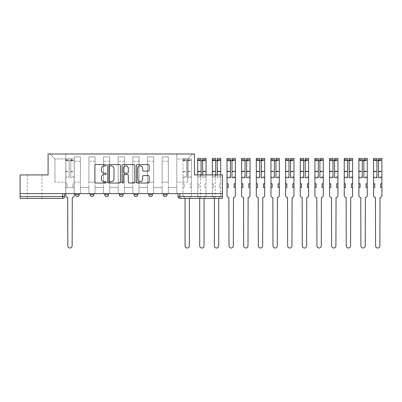 <?xml version="1.0" encoding="UTF-8"?>
<svg xmlns="http://www.w3.org/2000/svg" width="402" height="402" viewBox="0 0 402 402"><rect width="100%" height="100%" fill="white"/><g stroke="black" fill="none" stroke-linecap="round" stroke-linejoin="round"><path stroke-width="0.3" stroke-dasharray="2.01 1.51" d="M106.239 165.232A0.643 0.643 0 0 0 105.595 164.584L95.797 164.584A0.92 0.92 0 0 0 94.877 165.508L94.877 182.106A0.92 0.92 0 0 0 95.797 183.026L105.595 183.026A0.643 0.643 0 0 0 106.239 182.382A0.643 0.643 0 0 0 105.595 181.734L104.329 181.734A2.95 2.95 0 0 1 101.379 178.784L101.379 177.403A2.95 2.95 0 0 1 104.329 174.453L105.595 174.453A0.643 0.643 0 0 0 106.239 173.805A0.643 0.643 0 0 0 105.595 173.161L104.329 173.161A2.95 2.95 0 0 1 101.379 170.207L101.379 168.825A2.95 2.95 0 0 1 104.329 165.875L105.595 165.875A0.643 0.643 0 0 0 106.239 165.232M207.879 198.417L200.553 198.417L207.879 198.417M207.879 174.93L200.553 174.93L207.879 174.93M34.662 198.417L27.331 198.417L34.662 198.417M34.662 174.93L27.331 174.93L34.662 174.93M163.353 193.628L167.111 193.628L163.353 193.628M148.7 193.628L152.458 193.628L148.7 193.628M134.047 193.628L137.806 193.628L134.047 193.628L134.047 194.658L137.806 194.658M123.148 193.628L119.394 193.628L123.148 193.628L123.148 194.658A1.879 1.879 0 0 1 121.268 196.538M104.736 193.628L108.495 193.628L108.495 194.658A1.879 1.879 0 0 1 106.615 196.538A1.879 1.879 0 0 1 104.736 194.658L104.736 193.628L108.495 193.628M90.083 193.628L93.842 193.628L90.083 193.628M75.43 193.628L79.189 193.628L75.43 193.628L75.43 194.658L79.189 194.658M222.442 193.628L20.1 193.628L20.1 174.93L48.094 174.93L48.094 153.986L194.447 153.986L194.447 174.93L222.442 174.93L222.442 196.538L178.011 196.538A1.879 1.879 0 0 0 179.89 198.417L222.442 198.417L222.442 196.538M20.1 193.628L62.652 193.628L20.1 193.628L20.1 198.417L62.652 198.417A1.879 1.879 0 0 0 64.531 196.538L20.1 196.538M74.209 161.217L74.209 182.166L74.209 161.217L80.41 161.217L80.41 156.896L80.41 182.166L80.41 161.217L74.209 161.217M74.209 193.628L74.209 156.896L80.41 156.896L74.209 156.896L74.209 193.628L74.209 187.518L65.752 187.518L74.209 187.518L74.209 193.628L65.752 193.628L65.752 153.986L176.79 153.986L49.974 153.986L65.752 153.986L65.752 182.166L65.752 158.961L54.948 158.961L65.752 158.961L65.752 153.986L65.752 193.628L65.752 187.518L65.752 193.628L74.209 193.628M80.41 193.628L80.41 156.896L74.209 156.896L80.41 156.896L80.41 193.628L80.41 187.518L88.862 187.518L80.41 187.518L80.41 193.628L88.862 193.628L88.862 156.896L88.862 161.217L88.862 156.896L95.063 156.896L95.063 161.217L95.063 156.896L88.862 156.896L88.862 193.628L88.862 187.518L88.862 193.628L80.41 193.628M88.862 182.166L88.862 161.217L88.862 182.166L95.063 182.166L95.063 161.217L95.063 182.166L88.862 182.166M95.063 193.628L95.063 156.896L88.862 156.896L95.063 156.896L95.063 193.628L95.063 187.518L103.515 187.518L95.063 187.518L95.063 193.628L103.515 193.628L103.515 156.896L103.515 161.217L103.515 156.896L109.716 156.896L109.716 161.217L109.716 156.896L103.515 156.896L103.515 193.628L103.515 187.518L103.515 193.628L95.063 193.628M103.515 182.166L103.515 161.217L103.515 182.166L109.716 182.166L109.716 161.217L109.716 182.166L103.515 182.166M109.716 193.628L109.716 156.896L103.515 156.896L109.716 156.896L109.716 193.628L109.716 187.518L118.173 187.518L109.716 187.518L109.716 193.628L118.173 193.628L118.173 156.896L118.173 161.217L118.173 156.896L124.369 156.896L124.369 161.217L124.369 156.896L118.173 156.896L118.173 193.628L118.173 187.518L118.173 193.628L109.716 193.628M118.173 182.166L118.173 161.217L118.173 182.166L124.369 182.166L124.369 161.217L124.369 182.166L118.173 182.166M124.369 193.628L124.369 156.896L118.173 156.896L124.369 156.896L124.369 193.628L124.369 187.518L132.826 187.518L124.369 187.518L124.369 193.628L132.826 193.628L132.826 156.896L132.826 161.217L132.826 156.896L139.027 156.896L139.027 161.217L139.027 156.896L132.826 156.896L132.826 193.628L132.826 187.518L132.826 193.628L124.369 193.628M132.826 182.166L132.826 161.217L132.826 182.166L139.027 182.166L139.027 161.217L139.027 182.166L132.826 182.166M139.027 193.628L139.027 156.896L132.826 156.896L139.027 156.896L139.027 193.628L139.027 187.518L147.479 187.518L139.027 187.518L139.027 193.628L147.479 193.628L147.479 156.896L147.479 161.217L147.479 156.896L153.68 156.896L153.68 161.217L153.68 156.896L147.479 156.896L147.479 193.628L147.479 187.518L147.479 193.628L139.027 193.628M147.479 182.166L147.479 161.217L147.479 182.166L153.68 182.166L153.68 161.217L153.68 182.166L147.479 182.166M153.68 193.628L153.68 156.896L147.479 156.896L153.68 156.896L153.68 193.628L153.68 187.518L162.132 187.518L153.68 187.518L153.68 193.628L162.132 193.628L162.132 156.896L162.132 161.217L162.132 156.896L168.332 156.896L168.332 161.217L168.332 156.896L162.132 156.896L162.132 193.628L162.132 187.518L162.132 193.628L153.68 193.628M162.132 182.166L162.132 161.217L162.132 182.166L168.332 182.166L168.332 161.217L168.332 182.166L162.132 182.166M168.332 193.628L168.332 156.896L162.132 156.896L168.332 156.896L168.332 193.628L168.332 187.518L176.79 187.518L168.332 187.518L168.332 193.628L176.79 193.628L176.79 153.986L192.568 153.986L176.79 153.986L176.79 158.961L187.588 158.961L176.79 158.961L176.79 182.166L176.79 153.986L176.79 193.628L168.332 193.628L176.79 193.628L176.79 187.518L176.79 193.628L168.332 193.628M74.209 182.166L80.41 182.166L74.209 182.166M54.948 182.166L54.948 158.961L54.948 182.166L65.752 182.166L54.948 182.166M187.588 182.166L187.588 158.961L192.568 153.986L187.588 158.961L187.588 182.166L176.79 182.166L187.588 182.166M179.89 193.628L178.011 193.628L179.89 193.628L179.89 198.417M62.652 193.628L64.531 193.628L62.652 193.628L62.652 198.417M152.458 194.658L148.7 194.658A1.879 1.879 0 0 0 150.579 196.538M167.111 194.658L163.353 194.658A1.879 1.879 0 0 0 165.232 196.538M49.974 153.986L54.948 158.961L49.974 153.986M120.464 182.106L120.464 165.508A0.92 0.92 0 0 0 119.54 164.584L108.661 164.584A0.92 0.92 0 0 0 107.741 165.508L107.741 182.106A0.92 0.92 0 0 0 108.661 183.026L119.54 183.026A0.92 0.92 0 0 0 120.464 182.106M109.676 165.875A0.643 0.643 0 0 0 109.032 166.518L109.032 181.091A0.643 0.643 0 0 0 109.676 181.734L111.012 181.734A2.95 2.95 0 0 0 113.962 178.784L113.962 168.825A2.95 2.95 0 0 0 111.012 165.875L109.676 165.875M123.002 164.584L133.881 164.584A0.92 0.92 0 0 1 134.801 165.508L134.801 182.106A0.92 0.92 0 0 1 133.881 183.026L129.223 183.026A0.92 0.92 0 0 1 128.303 182.106L128.303 175.372A0.92 0.92 0 0 0 127.379 174.453L124.288 174.453A0.92 0.92 0 0 0 123.369 175.372L123.369 182.382A0.643 0.643 0 0 1 122.721 183.026A0.643 0.643 0 0 1 122.077 182.382L122.077 165.508A0.92 0.92 0 0 1 123.002 164.584M128.303 168.388A2.467 2.467 0 0 0 125.836 165.92A2.467 2.467 0 0 0 123.369 168.388L123.369 172.237A0.92 0.92 0 0 0 124.288 173.161L127.379 173.161A0.92 0.92 0 0 0 128.303 172.237L128.303 168.388M143.559 171.086L148.217 171.086A0.92 0.92 0 0 0 149.142 170.162L149.142 165.508A0.92 0.92 0 0 0 148.217 164.584L137.338 164.584A0.92 0.92 0 0 0 136.414 165.508L136.414 182.106A0.92 0.92 0 0 0 137.338 183.026L148.217 183.026A0.92 0.92 0 0 0 149.142 182.106L149.142 176.478A0.92 0.92 0 0 0 148.217 175.558L143.559 175.558A0.92 0.92 0 0 0 142.64 176.478L142.64 179.267A2.467 2.467 0 0 1 140.172 181.734A2.467 2.467 0 0 1 137.705 179.267L137.705 168.343A2.467 2.467 0 0 1 140.172 165.875A2.467 2.467 0 0 1 142.64 168.343L142.64 170.162A0.92 0.92 0 0 0 143.559 171.086M72.285 197.477L72.139 245.853A2.161 2.161 0 0 1 69.983 248.014A2.161 2.161 0 0 1 67.822 245.853L67.682 197.477A1.879 1.879 0 0 1 65.802 195.598L65.802 159.619L65.802 176.699L69.184 176.699L69.184 159.619L69.184 160.75L74.159 160.75L74.159 159.619L74.159 177.659L74.159 158.398L74.159 195.598A1.879 1.879 0 0 1 72.285 197.477M74.159 193.628L74.159 187.518L72.938 187.518L74.159 187.518L74.159 183.764L72.938 183.764L72.938 187.518L72.938 183.764L74.159 183.764L74.159 160.75L70.777 160.75L70.777 159.619L74.159 159.619M65.802 193.628L65.802 183.764L67.023 183.764L67.023 187.518L65.802 187.518L67.023 187.518L67.023 183.764L65.802 183.764L65.802 160.75L70.777 160.75L70.777 158.398L74.159 158.398M74.159 176.699L70.777 176.699L70.777 159.619M70.777 176.699L70.777 177.659L74.159 177.659M70.777 177.659L70.777 158.398M69.184 176.699L69.184 158.398L69.184 160.75L65.802 160.75L65.802 158.398L69.184 158.398M65.802 176.699L65.802 177.659L69.184 177.659M65.802 177.659L65.802 158.398M189.518 197.477L189.518 197.477A1.879 1.879 0 0 0 191.397 195.598L191.397 187.518L190.176 187.518L191.397 187.518L191.397 183.764L190.176 183.764L190.176 187.518L190.176 183.764L191.397 183.764L191.397 158.398L191.397 195.598A1.879 1.879 0 0 1 189.518 197.477M183.036 176.699L183.036 195.598A1.879 1.879 0 0 0 184.915 197.477A1.879 1.879 0 0 1 183.036 195.598L183.036 183.764L184.257 183.764L184.257 187.518L183.036 187.518L184.257 187.518L184.257 183.764L183.036 183.764L183.036 159.619L183.036 176.699L186.417 176.699L186.417 159.619L186.417 160.75L191.397 160.75L188.015 160.75L188.015 159.619L191.397 159.619M191.397 176.699L188.015 176.699L188.015 159.619M188.015 176.699L188.015 177.659L191.397 177.659M188.015 177.659L188.015 158.398L188.015 160.75L186.417 160.75L186.417 158.398L186.417 176.699M189.377 198.417L189.377 245.853A2.161 2.161 0 0 1 187.216 248.014A2.161 2.161 0 0 1 185.056 245.853L185.056 198.417M183.036 177.659L186.417 177.659M206.05 158.398L206.05 195.598A1.879 1.879 0 0 1 204.171 197.477L204.171 197.477A1.879 1.879 0 0 0 206.05 195.598L206.05 187.518L204.829 187.518L206.05 187.518L206.05 183.764L204.829 183.764L204.829 187.518L204.829 183.764L206.05 183.764L206.05 159.619L206.05 174.93M197.689 158.398L197.689 195.598A1.879 1.879 0 0 0 199.568 197.477A1.879 1.879 0 0 1 197.689 195.598L197.689 183.764L198.91 183.764L198.91 187.518L197.689 187.518L198.91 187.518L198.91 183.764L197.689 183.764L197.689 159.619L197.689 176.699L201.07 176.699L201.07 159.619L201.07 160.75L206.05 160.75L202.668 160.75L202.668 159.619L206.05 159.619M206.05 176.699L202.668 176.699L202.668 159.619M202.668 176.699L202.668 177.659L206.05 177.659M202.668 177.659L202.668 174.93M202.668 158.398L202.668 160.75M204.03 198.417L204.03 245.853A2.161 2.161 0 0 1 201.869 248.014A2.161 2.161 0 0 1 199.709 245.853L199.709 198.417M201.07 176.699L201.07 174.93M197.689 176.699L197.689 177.659L201.07 177.659M197.689 177.659L197.689 174.93M201.07 158.398L201.07 160.75L197.689 160.75L201.07 160.75M220.703 158.398L220.703 195.598A1.879 1.879 0 0 1 218.824 197.477L218.824 197.477A1.879 1.879 0 0 0 220.703 195.598L220.703 187.518L219.482 187.518L220.703 187.518L220.703 183.764L219.482 183.764L219.482 187.518L219.482 183.764L220.703 183.764L220.703 159.619L220.703 174.93M212.341 158.398L212.341 195.598A1.879 1.879 0 0 0 214.221 197.477A1.879 1.879 0 0 1 212.341 195.598L212.341 183.764L213.562 183.764L213.562 187.518L212.341 187.518L213.562 187.518L213.562 183.764L212.341 183.764L212.341 159.619L212.341 176.699L215.723 176.699L215.723 159.619L215.723 160.75L220.703 160.75L217.321 160.75L217.321 159.619L220.703 159.619M220.703 176.699L217.321 176.699L217.321 159.619M217.321 176.699L217.321 177.659L220.703 177.659M217.321 177.659L217.321 174.93M217.321 158.398L217.321 160.75M218.683 198.417L218.683 245.853A2.161 2.161 0 0 1 216.522 248.014A2.161 2.161 0 0 1 214.361 245.853L214.361 198.417M215.723 176.699L215.723 174.93M212.341 176.699L212.341 177.659L215.723 177.659M212.341 177.659L212.341 174.93M215.723 158.398L215.723 160.75L212.341 160.75L215.723 160.75M233.477 197.477L233.336 245.853A2.161 2.161 0 0 1 231.175 248.014A2.161 2.161 0 0 1 229.014 245.853L228.874 197.477A1.879 1.879 0 0 1 226.999 195.598L226.999 159.619L226.999 176.699L230.381 176.699L230.381 159.619L230.381 160.75L235.356 160.75L235.356 159.619L235.356 195.598A1.879 1.879 0 0 1 233.477 197.477M235.356 187.518L234.135 187.518L234.135 183.764L235.356 183.764M226.999 183.764L228.22 183.764L228.22 187.518L226.999 187.518M235.356 176.699L231.974 176.699L231.974 159.619L231.974 160.75L235.356 160.75L235.356 158.398M231.974 176.699L231.974 177.659M231.974 158.398L231.974 160.75M226.999 176.699L226.999 160.75L230.381 160.75L230.381 158.398M230.381 176.699L230.381 177.659M226.999 158.398L226.999 160.75L230.381 160.75M248.134 197.477L247.994 245.853A2.161 2.161 0 0 1 245.833 248.014A2.161 2.161 0 0 1 243.672 245.853L243.532 197.477A1.879 1.879 0 0 1 241.652 195.598L241.652 159.619L241.652 176.699L245.034 176.699L245.034 159.619L245.034 160.75L250.014 160.75L250.014 159.619L250.014 195.598A1.879 1.879 0 0 1 248.134 197.477M250.014 187.518L248.793 187.518L248.793 183.764L250.014 183.764M241.652 183.764L242.873 183.764L242.873 187.518L241.652 187.518M250.014 176.699L246.632 176.699L246.632 159.619L246.632 160.75L250.014 160.75L250.014 158.398M246.632 176.699L246.632 177.659M246.632 158.398L246.632 160.75M241.652 176.699L241.652 160.75L245.034 160.75L245.034 158.398M245.034 176.699L245.034 177.659M241.652 158.398L241.652 160.75L245.034 160.75M262.787 197.477L262.647 245.853A2.161 2.161 0 0 1 260.486 248.014A2.161 2.161 0 0 1 258.325 245.853L258.184 197.477A1.879 1.879 0 0 1 256.305 195.598L256.305 159.619L256.305 176.699L259.687 176.699L259.687 159.619L259.687 160.75L264.667 160.75L264.667 159.619L264.667 195.598A1.879 1.879 0 0 1 262.787 197.477M264.667 187.518L263.446 187.518L263.446 183.764L264.667 183.764M256.305 183.764L257.526 183.764L257.526 187.518L256.305 187.518M264.667 176.699L261.285 176.699L261.285 159.619L261.285 160.75L264.667 160.75L264.667 158.398M261.285 176.699L261.285 177.659M261.285 158.398L261.285 160.75M256.305 176.699L256.305 160.75L259.687 160.75L259.687 158.398M259.687 176.699L259.687 177.659M256.305 158.398L256.305 160.75L259.687 160.75M277.44 197.477L277.3 245.853A2.161 2.161 0 0 1 275.139 248.014A2.161 2.161 0 0 1 272.978 245.853L272.837 197.477A1.879 1.879 0 0 1 270.958 195.598L270.958 159.619L270.958 176.699L274.34 176.699L274.34 159.619L274.34 160.75L279.32 160.75L279.32 159.619L279.32 195.598A1.879 1.879 0 0 1 277.44 197.477M279.32 187.518L278.099 187.518L278.099 183.764L279.32 183.764M270.958 183.764L272.179 183.764L272.179 187.518L270.958 187.518M279.32 176.699L275.938 176.699L275.938 159.619L275.938 160.75L279.32 160.75L279.32 158.398M275.938 176.699L275.938 177.659M275.938 158.398L275.938 160.75M270.958 176.699L270.958 160.75L274.34 160.75L274.34 158.398M274.34 176.699L274.34 177.659M270.958 158.398L270.958 160.75L274.34 160.75M292.098 197.477L291.952 245.853A2.161 2.161 0 0 1 289.797 248.014A2.161 2.161 0 0 1 287.636 245.853L287.495 197.477A1.879 1.879 0 0 1 285.616 195.598L285.616 159.619L285.616 176.699L288.998 176.699L288.998 159.619L288.998 160.75L293.973 160.75L293.973 159.619L293.973 195.598A1.879 1.879 0 0 1 292.098 197.477M293.973 187.518L292.751 187.518L292.751 183.764L293.973 183.764M285.616 183.764L286.837 183.764L286.837 187.518L285.616 187.518M293.973 176.699L290.591 176.699L290.591 159.619L290.591 160.75L293.973 160.75L293.973 158.398M290.591 176.699L290.591 177.659M290.591 158.398L290.591 160.75M285.616 176.699L285.616 160.75L288.998 160.75L288.998 158.398M288.998 176.699L288.998 177.659M285.616 158.398L285.616 160.75L288.998 160.75M306.751 197.477L306.61 245.853A2.161 2.161 0 0 1 304.45 248.014A2.161 2.161 0 0 1 302.289 245.853L302.148 197.477A1.879 1.879 0 0 1 300.269 195.598L300.269 159.619L300.269 176.699L303.651 176.699L303.651 159.619L303.651 160.75L308.63 160.75L308.63 159.619L308.63 195.598A1.879 1.879 0 0 1 306.751 197.477M308.63 187.518L307.409 187.518L307.409 183.764L308.63 183.764M300.269 183.764L301.49 183.764L301.49 187.518L300.269 187.518M308.63 176.699L305.249 176.699L305.249 159.619L305.249 160.75L308.63 160.75L308.63 158.398M305.249 176.699L305.249 177.659M305.249 158.398L305.249 160.75M300.269 176.699L300.269 160.75L303.651 160.75L303.651 158.398M303.651 176.699L303.651 177.659M300.269 158.398L300.269 160.75L303.651 160.75M321.404 197.477L321.263 245.853A2.161 2.161 0 0 1 319.103 248.014A2.161 2.161 0 0 1 316.942 245.853L316.801 197.477A1.879 1.879 0 0 1 314.922 195.598L314.922 159.619L314.922 176.699L318.304 176.699L318.304 159.619L318.304 160.75L323.283 160.75L323.283 159.619L323.283 195.598A1.879 1.879 0 0 1 321.404 197.477M323.283 187.518L322.062 187.518L322.062 183.764L323.283 183.764M314.922 183.764L316.143 183.764L316.143 187.518L314.922 187.518M323.283 176.699L319.902 176.699L319.902 159.619L319.902 160.75L323.283 160.75L323.283 158.398M319.902 176.699L319.902 177.659M319.902 158.398L319.902 160.75M314.922 176.699L314.922 160.75L318.304 160.75L318.304 158.398M318.304 176.699L318.304 177.659M314.922 158.398L314.922 160.75L318.304 160.75M336.057 197.477L335.916 245.853A2.161 2.161 0 0 1 333.755 248.014A2.161 2.161 0 0 1 331.595 245.853L331.454 197.477A1.879 1.879 0 0 1 329.575 195.598L329.575 159.619L329.575 176.699L332.956 176.699L332.956 159.619L332.956 160.75L337.936 160.75L337.936 159.619L337.936 195.598A1.879 1.879 0 0 1 336.057 197.477M337.936 187.518L336.715 187.518L336.715 183.764L337.936 183.764M329.575 183.764L330.796 183.764L330.796 187.518L329.575 187.518M337.936 176.699L334.554 176.699L334.554 159.619L334.554 160.75L337.936 160.75L337.936 158.398M334.554 176.699L334.554 177.659M334.554 158.398L334.554 160.75M329.575 176.699L329.575 160.75L332.956 160.75L332.956 158.398M332.956 176.699L332.956 177.659M329.575 158.398L329.575 160.75L332.956 160.75M350.715 197.477L350.574 245.853A2.161 2.161 0 0 1 348.413 248.014A2.161 2.161 0 0 1 346.253 245.853L346.112 197.477A1.879 1.879 0 0 1 344.233 195.598L344.233 159.619L344.233 176.699L347.614 176.699L347.614 159.619L347.614 160.75L352.589 160.75L352.589 159.619L352.589 195.598A1.879 1.879 0 0 1 350.715 197.477M352.589 187.518L351.368 187.518L351.368 183.764L352.589 183.764M344.233 183.764L345.454 183.764L345.454 187.518L344.233 187.518M352.589 176.699L349.207 176.699L349.207 159.619L349.207 160.75L352.589 160.75L352.589 158.398M349.207 176.699L349.207 177.659M349.207 158.398L349.207 160.75M344.233 176.699L344.233 160.75L347.614 160.75L347.614 158.398M347.614 176.699L347.614 177.659M344.233 158.398L344.233 160.75L347.614 160.75M365.368 197.477L365.227 245.853A2.161 2.161 0 0 1 363.066 248.014A2.161 2.161 0 0 1 360.906 245.853L360.765 197.477A1.879 1.879 0 0 1 358.885 195.598L358.885 159.619L358.885 176.699L362.267 176.699L362.267 159.619L362.267 160.75L367.247 160.75L367.247 159.619L367.247 195.598A1.879 1.879 0 0 1 365.368 197.477M367.247 187.518L366.026 187.518L366.026 183.764L367.247 183.764M358.885 183.764L360.107 183.764L360.107 187.518L358.885 187.518M367.247 176.699L363.865 176.699L363.865 159.619L363.865 160.75L367.247 160.75L367.247 158.398M363.865 176.699L363.865 177.659M363.865 158.398L363.865 160.75M358.885 176.699L358.885 160.75L362.267 160.75L362.267 158.398M362.267 176.699L362.267 177.659M358.885 158.398L358.885 160.75L362.267 160.75M380.021 197.477L379.88 245.853A2.161 2.161 0 0 1 377.719 248.014A2.161 2.161 0 0 1 375.558 245.853L375.418 197.477A1.879 1.879 0 0 1 373.538 195.598L373.538 159.619L373.538 176.699L376.92 176.699L376.92 159.619L376.92 160.75L381.9 160.75L381.9 159.619L381.9 195.598A1.879 1.879 0 0 1 380.021 197.477M381.9 187.518L380.679 187.518L380.679 183.764L381.9 183.764M373.538 183.764L374.759 183.764L374.759 187.518L373.538 187.518M381.9 176.699L378.518 176.699L378.518 159.619L378.518 160.75L381.9 160.75L381.9 158.398M378.518 176.699L378.518 177.659M378.518 158.398L378.518 160.75M373.538 176.699L373.538 160.75L376.92 160.75L376.92 158.398M376.92 176.699L376.92 177.659M373.538 158.398L373.538 160.75L376.92 160.75M123.148 194.658L119.394 194.658M108.495 194.658L104.736 194.658M93.842 194.658L90.083 194.658M168.332 161.217L162.132 161.217L168.332 161.217M153.68 161.217L147.479 161.217L153.68 161.217M139.027 161.217L132.826 161.217L139.027 161.217M124.369 161.217L118.173 161.217L124.369 161.217M109.716 161.217L103.515 161.217L109.716 161.217M95.063 161.217L88.862 161.217L95.063 161.217M70.777 160.373L74.159 160.373M70.777 171.765L74.159 171.765M70.777 171.358L74.159 171.358M70.777 159.966L74.159 159.966M65.802 160.373L69.184 160.373M65.802 171.765L69.184 171.765M65.802 171.358L69.184 171.358M65.802 159.966L69.184 159.966M188.015 160.373L191.397 160.373M188.015 171.765L191.397 171.765M188.015 171.358L191.397 171.358M188.015 159.966L191.397 159.966M183.036 160.75L186.417 160.75L183.036 160.75M183.036 160.373L186.417 160.373M183.036 171.765L186.417 171.765M183.036 171.358L186.417 171.358M183.036 159.966L186.417 159.966M202.668 160.373L206.05 160.373M202.668 171.765L206.05 171.765M197.689 160.373L201.07 160.373M197.689 171.765L201.07 171.765M217.321 160.373L220.703 160.373M217.321 171.765L220.703 171.765M212.341 160.373L215.723 160.373M212.341 171.765L215.723 171.765M231.974 160.373L235.356 160.373M231.974 171.765L235.356 171.765M226.999 160.373L230.381 160.373M226.999 171.765L230.381 171.765M246.632 160.373L250.014 160.373M246.632 171.765L250.014 171.765M241.652 160.373L245.034 160.373M241.652 171.765L245.034 171.765M261.285 160.373L264.667 160.373M261.285 171.765L264.667 171.765M256.305 160.373L259.687 160.373M256.305 171.765L259.687 171.765M275.938 160.373L279.32 160.373M275.938 171.765L279.32 171.765M270.958 160.373L274.34 160.373M270.958 171.765L274.34 171.765M290.591 160.373L293.973 160.373M290.591 171.765L293.973 171.765M285.616 160.373L288.998 160.373M285.616 171.765L288.998 171.765M305.249 160.373L308.63 160.373M305.249 171.765L308.63 171.765M300.269 160.373L303.651 160.373M300.269 171.765L303.651 171.765M319.902 160.373L323.283 160.373M319.902 171.765L323.283 171.765M314.922 160.373L318.304 160.373M314.922 171.765L318.304 171.765M334.554 160.373L337.936 160.373M334.554 171.765L337.936 171.765M329.575 160.373L332.956 160.373M329.575 171.765L332.956 171.765M349.207 160.373L352.589 160.373M349.207 171.765L352.589 171.765M344.233 160.373L347.614 160.373M344.233 171.765L347.614 171.765M363.865 160.373L367.247 160.373M363.865 171.765L367.247 171.765M358.885 160.373L362.267 160.373M358.885 171.765L362.267 171.765M378.518 160.373L381.9 160.373M378.518 171.765L381.9 171.765M373.538 160.373L376.92 160.373M373.538 171.765L376.92 171.765M200.553 174.93L200.553 198.417M27.331 174.93L27.331 198.417M41.989 174.93L41.989 198.417M215.206 174.93L215.206 198.417M65.802 159.619L69.184 159.619M188.015 158.398L191.397 158.398M183.036 159.619L186.417 159.619M183.036 158.398L186.417 158.398M197.689 159.619L201.07 159.619M212.341 159.619L215.723 159.619M231.974 159.619L235.356 159.619M226.999 159.619L230.381 159.619M246.632 159.619L250.014 159.619M241.652 159.619L245.034 159.619M261.285 159.619L264.667 159.619M256.305 159.619L259.687 159.619M275.938 159.619L279.32 159.619M270.958 159.619L274.34 159.619M290.591 159.619L293.973 159.619M285.616 159.619L288.998 159.619M305.249 159.619L308.63 159.619M300.269 159.619L303.651 159.619M319.902 159.619L323.283 159.619M314.922 159.619L318.304 159.619M334.554 159.619L337.936 159.619M329.575 159.619L332.956 159.619M349.207 159.619L352.589 159.619M344.233 159.619L347.614 159.619M363.865 159.619L367.247 159.619M358.885 159.619L362.267 159.619M378.518 159.619L381.9 159.619M373.538 159.619L376.92 159.619"/><path stroke-width="0.6" d="M106.239 165.232A0.643 0.643 0 0 0 105.595 164.584L95.797 164.584A0.92 0.92 0 0 0 94.877 165.508L94.877 182.106A0.92 0.92 0 0 0 95.797 183.026L105.595 183.026A0.643 0.643 0 0 0 106.239 182.382A0.643 0.643 0 0 0 105.595 181.734L104.329 181.734A2.95 2.95 0 0 1 101.379 178.784L101.379 177.403A2.95 2.95 0 0 1 104.329 174.453L105.595 174.453A0.643 0.643 0 0 0 106.239 173.805A0.643 0.643 0 0 0 105.595 173.161L104.329 173.161A2.95 2.95 0 0 1 101.379 170.207L101.379 168.825A2.95 2.95 0 0 1 104.329 165.875L105.595 165.875A0.643 0.643 0 0 0 106.239 165.232M163.353 193.628L163.353 194.658L167.111 194.658A1.879 1.879 0 0 1 165.232 196.538A1.879 1.879 0 0 1 163.353 194.658L163.353 193.628M148.7 193.628L148.7 194.658L152.458 194.658A1.879 1.879 0 0 1 150.579 196.538A1.879 1.879 0 0 1 148.7 194.658L148.7 193.628M119.394 194.658L119.394 193.628L119.394 194.658A1.879 1.879 0 0 0 121.268 196.538A1.879 1.879 0 0 1 119.394 194.658L123.148 194.658A1.879 1.879 0 0 1 121.268 196.538M90.083 194.658L90.083 193.628L90.083 194.658A1.879 1.879 0 0 0 91.963 196.538A1.879 1.879 0 0 1 90.083 194.658L93.842 194.658A1.879 1.879 0 0 1 91.963 196.538A1.879 1.879 0 0 0 93.842 194.658L93.842 193.628L93.842 194.658M148.217 171.086A0.92 0.92 0 0 0 149.142 170.162L149.142 165.508A0.92 0.92 0 0 0 148.217 164.584L137.338 164.584A0.92 0.92 0 0 0 136.414 165.508L136.414 182.106A0.92 0.92 0 0 0 137.338 183.026L148.217 183.026A0.92 0.92 0 0 0 149.142 182.106L149.142 176.478A0.92 0.92 0 0 0 148.217 175.558L143.559 175.558A0.92 0.92 0 0 0 142.64 176.478L142.64 179.267A2.467 2.467 0 0 1 140.172 181.734A2.467 2.467 0 0 1 137.705 179.267L137.705 168.343A2.467 2.467 0 0 1 140.172 165.875A2.467 2.467 0 0 1 142.64 168.343L142.64 170.162A0.92 0.92 0 0 0 143.559 171.086L148.217 171.086M20.1 193.628L20.1 174.93L48.094 174.93L48.094 153.986L194.447 153.986L194.447 174.93L222.442 174.93L222.442 193.628L20.1 193.628L20.1 196.538L64.531 196.538L64.531 193.628L64.531 196.538A1.879 1.879 0 0 1 62.652 198.417L20.1 198.417L20.1 196.538M120.464 165.508A0.92 0.92 0 0 0 119.54 164.584L108.661 164.584A0.92 0.92 0 0 0 107.741 165.508L107.741 182.106A0.92 0.92 0 0 0 108.661 183.026L119.54 183.026A0.92 0.92 0 0 0 120.464 182.106L120.464 165.508M123.002 164.584L133.881 164.584A0.92 0.92 0 0 1 134.801 165.508L134.801 182.106A0.92 0.92 0 0 1 133.881 183.026L129.223 183.026A0.92 0.92 0 0 1 128.303 182.106L128.303 175.372A0.92 0.92 0 0 0 127.379 174.453L124.288 174.453A0.92 0.92 0 0 0 123.369 175.372L123.369 182.382A0.643 0.643 0 0 1 122.721 183.026A0.643 0.643 0 0 1 122.077 182.382L122.077 165.508A0.92 0.92 0 0 1 123.002 164.584M178.011 193.628L178.011 196.538L222.442 196.538L222.442 198.417L179.89 198.417A1.879 1.879 0 0 1 178.011 196.538L178.011 193.628M222.442 193.628L222.442 196.538M167.111 194.658L167.111 193.628L167.111 194.658A1.879 1.879 0 0 1 165.232 196.538M152.458 194.658L152.458 193.628L152.458 194.658A1.879 1.879 0 0 1 150.579 196.538M137.806 193.628L137.806 194.658A1.879 1.879 0 0 1 135.926 196.538A1.879 1.879 0 0 1 134.047 194.658A1.879 1.879 0 0 0 135.926 196.538A1.879 1.879 0 0 0 137.806 194.658L137.806 193.628M134.047 193.628L134.047 194.658L137.806 194.658M123.148 193.628L123.148 194.658M108.495 193.628L108.495 194.658A1.879 1.879 0 0 1 106.615 196.538A1.879 1.879 0 0 1 104.736 194.658L108.495 194.658M104.736 193.628L104.736 194.658M79.189 193.628L79.189 194.658A1.879 1.879 0 0 1 77.31 196.538A1.879 1.879 0 0 1 75.43 194.658A1.879 1.879 0 0 0 77.31 196.538A1.879 1.879 0 0 0 79.189 194.658L79.189 193.628M75.43 193.628L75.43 194.658L79.189 194.658M109.676 165.875A0.643 0.643 0 0 0 109.032 166.518L109.032 181.091A0.643 0.643 0 0 0 109.676 181.734L111.012 181.734A2.95 2.95 0 0 0 113.962 178.784L113.962 168.825A2.95 2.95 0 0 0 111.012 165.875L109.676 165.875M128.303 168.388A2.467 2.467 0 0 0 125.836 165.92A2.467 2.467 0 0 0 123.369 168.388L123.369 172.237A0.92 0.92 0 0 0 124.288 173.161L127.379 173.161A0.92 0.92 0 0 0 128.303 172.237L128.303 168.388M65.802 193.628L65.802 195.598A1.879 1.879 0 0 0 67.682 197.477L67.822 245.853A2.161 2.161 0 0 0 69.983 248.014A2.161 2.161 0 0 0 72.139 245.853L72.285 197.477A1.879 1.879 0 0 0 74.159 195.598L74.159 193.628M185.056 198.417L185.056 245.853A2.161 2.161 0 0 0 187.216 248.014A2.161 2.161 0 0 0 189.377 245.853L189.377 198.417M202.668 174.93L202.668 158.398L206.05 158.398L206.05 174.93M201.07 160.75L202.668 160.75M199.709 198.417L199.709 245.853A2.161 2.161 0 0 0 201.869 248.014A2.161 2.161 0 0 0 204.03 245.853L204.03 198.417M201.07 174.93L201.07 158.398L197.689 158.398L197.689 159.966L201.07 159.966M197.689 174.93L197.689 159.966M217.321 174.93L217.321 158.398L220.703 158.398L220.703 174.93M215.723 160.75L217.321 160.75M214.361 198.417L214.361 245.853A2.161 2.161 0 0 0 216.522 248.014A2.161 2.161 0 0 0 218.683 245.853L218.683 198.417M215.723 174.93L215.723 158.398L212.341 158.398L212.341 159.966L215.723 159.966M212.341 174.93L212.341 159.966M226.999 187.518L228.22 187.518L228.22 183.764L226.999 183.764L226.999 195.598A1.879 1.879 0 0 0 228.874 197.477L229.014 245.853A2.161 2.161 0 0 0 231.175 248.014A2.161 2.161 0 0 0 233.336 245.853L233.477 197.477A1.879 1.879 0 0 0 235.356 195.598L235.356 158.398L231.974 158.398L231.974 159.966L235.356 159.966M235.356 183.764L234.135 183.764L234.135 187.518L235.356 187.518M231.974 159.966L231.974 177.659L235.356 177.659M230.381 160.75L231.974 160.75M226.999 183.764L226.999 177.659L230.381 177.659L230.381 158.398L226.999 158.398L226.999 159.966L230.381 159.966M226.999 177.659L226.999 159.966M241.652 187.518L242.873 187.518L242.873 183.764L241.652 183.764L241.652 195.598A1.879 1.879 0 0 0 243.532 197.477L243.672 245.853A2.161 2.161 0 0 0 245.833 248.014A2.161 2.161 0 0 0 247.994 245.853L248.134 197.477A1.879 1.879 0 0 0 250.014 195.598L250.014 158.398L246.632 158.398L246.632 159.966L250.014 159.966M250.014 183.764L248.793 183.764L248.793 187.518L250.014 187.518M246.632 159.966L246.632 177.659L250.014 177.659M245.034 160.75L246.632 160.75M241.652 183.764L241.652 177.659L245.034 177.659L245.034 158.398L241.652 158.398L241.652 159.966L245.034 159.966M241.652 177.659L241.652 159.966M256.305 187.518L257.526 187.518L257.526 183.764L256.305 183.764L256.305 195.598A1.879 1.879 0 0 0 258.184 197.477L258.325 245.853A2.161 2.161 0 0 0 260.486 248.014A2.161 2.161 0 0 0 262.647 245.853L262.787 197.477A1.879 1.879 0 0 0 264.667 195.598L264.667 158.398L261.285 158.398L261.285 159.966L264.667 159.966M264.667 183.764L263.446 183.764L263.446 187.518L264.667 187.518M261.285 159.966L261.285 177.659L264.667 177.659M259.687 160.75L261.285 160.75M256.305 183.764L256.305 177.659L259.687 177.659L259.687 158.398L256.305 158.398L256.305 159.966L259.687 159.966M256.305 177.659L256.305 159.966M270.958 187.518L272.179 187.518L272.179 183.764L270.958 183.764L270.958 195.598A1.879 1.879 0 0 0 272.837 197.477L272.978 245.853A2.161 2.161 0 0 0 275.139 248.014A2.161 2.161 0 0 0 277.3 245.853L277.44 197.477A1.879 1.879 0 0 0 279.32 195.598L279.32 158.398L275.938 158.398L275.938 159.966L279.32 159.966M279.32 183.764L278.099 183.764L278.099 187.518L279.32 187.518M275.938 159.966L275.938 177.659L279.32 177.659M274.34 160.75L275.938 160.75M270.958 183.764L270.958 177.659L274.34 177.659L274.34 158.398L270.958 158.398L270.958 159.966L274.34 159.966M270.958 177.659L270.958 159.966M285.616 187.518L286.837 187.518L286.837 183.764L285.616 183.764L285.616 195.598A1.879 1.879 0 0 0 287.495 197.477L287.636 245.853A2.161 2.161 0 0 0 289.797 248.014A2.161 2.161 0 0 0 291.952 245.853L292.098 197.477A1.879 1.879 0 0 0 293.973 195.598L293.973 158.398L290.591 158.398L290.591 159.966L293.973 159.966M293.973 183.764L292.751 183.764L292.751 187.518L293.973 187.518M290.591 159.966L290.591 177.659L293.973 177.659M288.998 160.75L290.591 160.75M285.616 183.764L285.616 177.659L288.998 177.659L288.998 158.398L285.616 158.398L285.616 159.966L288.998 159.966M285.616 177.659L285.616 159.966M300.269 187.518L301.49 187.518L301.49 183.764L300.269 183.764L300.269 195.598A1.879 1.879 0 0 0 302.148 197.477L302.289 245.853A2.161 2.161 0 0 0 304.45 248.014A2.161 2.161 0 0 0 306.61 245.853L306.751 197.477A1.879 1.879 0 0 0 308.63 195.598L308.63 158.398L305.249 158.398L305.249 159.966L308.63 159.966M308.63 183.764L307.409 183.764L307.409 187.518L308.63 187.518M305.249 159.966L305.249 177.659L308.63 177.659M303.651 160.75L305.249 160.75M300.269 183.764L300.269 177.659L303.651 177.659L303.651 158.398L300.269 158.398L300.269 159.966L303.651 159.966M300.269 177.659L300.269 159.966M314.922 187.518L316.143 187.518L316.143 183.764L314.922 183.764L314.922 195.598A1.879 1.879 0 0 0 316.801 197.477L316.942 245.853A2.161 2.161 0 0 0 319.103 248.014A2.161 2.161 0 0 0 321.263 245.853L321.404 197.477A1.879 1.879 0 0 0 323.283 195.598L323.283 158.398L319.902 158.398L319.902 159.966L323.283 159.966M323.283 183.764L322.062 183.764L322.062 187.518L323.283 187.518M319.902 159.966L319.902 177.659L323.283 177.659M318.304 160.75L319.902 160.75M314.922 183.764L314.922 177.659L318.304 177.659L318.304 158.398L314.922 158.398L314.922 159.966L318.304 159.966M314.922 177.659L314.922 159.966M329.575 187.518L330.796 187.518L330.796 183.764L329.575 183.764L329.575 195.598A1.879 1.879 0 0 0 331.454 197.477L331.595 245.853A2.161 2.161 0 0 0 333.755 248.014A2.161 2.161 0 0 0 335.916 245.853L336.057 197.477A1.879 1.879 0 0 0 337.936 195.598L337.936 158.398L334.554 158.398L334.554 159.966L337.936 159.966M337.936 183.764L336.715 183.764L336.715 187.518L337.936 187.518M334.554 159.966L334.554 177.659L337.936 177.659M332.956 160.75L334.554 160.75M329.575 183.764L329.575 177.659L332.956 177.659L332.956 158.398L329.575 158.398L329.575 159.966L332.956 159.966M329.575 177.659L329.575 159.966M344.233 187.518L345.454 187.518L345.454 183.764L344.233 183.764L344.233 195.598A1.879 1.879 0 0 0 346.112 197.477L346.253 245.853A2.161 2.161 0 0 0 348.413 248.014A2.161 2.161 0 0 0 350.574 245.853L350.715 197.477A1.879 1.879 0 0 0 352.589 195.598L352.589 158.398L349.207 158.398L349.207 159.966L352.589 159.966M352.589 183.764L351.368 183.764L351.368 187.518L352.589 187.518M349.207 159.966L349.207 177.659L352.589 177.659M347.614 160.75L349.207 160.75M344.233 183.764L344.233 177.659L347.614 177.659L347.614 158.398L344.233 158.398L344.233 159.966L347.614 159.966M344.233 177.659L344.233 159.966M358.885 187.518L360.107 187.518L360.107 183.764L358.885 183.764L358.885 195.598A1.879 1.879 0 0 0 360.765 197.477L360.906 245.853A2.161 2.161 0 0 0 363.066 248.014A2.161 2.161 0 0 0 365.227 245.853L365.368 197.477A1.879 1.879 0 0 0 367.247 195.598L367.247 158.398L363.865 158.398L363.865 159.966L367.247 159.966M367.247 183.764L366.026 183.764L366.026 187.518L367.247 187.518M363.865 159.966L363.865 177.659L367.247 177.659M362.267 160.75L363.865 160.75M358.885 183.764L358.885 177.659L362.267 177.659L362.267 158.398L358.885 158.398L358.885 159.966L362.267 159.966M358.885 177.659L358.885 159.966M373.538 187.518L374.759 187.518L374.759 183.764L373.538 183.764L373.538 195.598A1.879 1.879 0 0 0 375.418 197.477L375.558 245.853A2.161 2.161 0 0 0 377.719 248.014A2.161 2.161 0 0 0 379.88 245.853L380.021 197.477A1.879 1.879 0 0 0 381.9 195.598L381.9 158.398L378.518 158.398L378.518 159.966L381.9 159.966M381.9 183.764L380.679 183.764L380.679 187.518L381.9 187.518M378.518 159.966L378.518 177.659L381.9 177.659M376.92 160.75L378.518 160.75M373.538 183.764L373.538 177.659L376.92 177.659L376.92 158.398L373.538 158.398L373.538 159.966L376.92 159.966M373.538 177.659L373.538 159.966M62.652 193.628L62.652 198.417M179.89 193.628L179.89 198.417M202.668 171.358L206.05 171.358M202.668 159.966L206.05 159.966M197.689 171.358L201.07 171.358M217.321 171.358L220.703 171.358M217.321 159.966L220.703 159.966M212.341 171.358L215.723 171.358M231.974 171.358L235.356 171.358M226.999 171.358L230.381 171.358M246.632 171.358L250.014 171.358M241.652 171.358L245.034 171.358M261.285 171.358L264.667 171.358M256.305 171.358L259.687 171.358M275.938 171.358L279.32 171.358M270.958 171.358L274.34 171.358M290.591 171.358L293.973 171.358M285.616 171.358L288.998 171.358M305.249 171.358L308.63 171.358M300.269 171.358L303.651 171.358M319.902 171.358L323.283 171.358M314.922 171.358L318.304 171.358M334.554 171.358L337.936 171.358M329.575 171.358L332.956 171.358M349.207 171.358L352.589 171.358M344.233 171.358L347.614 171.358M363.865 171.358L367.247 171.358M358.885 171.358L362.267 171.358M378.518 171.358L381.9 171.358M373.538 171.358L376.92 171.358"/></g></svg>
